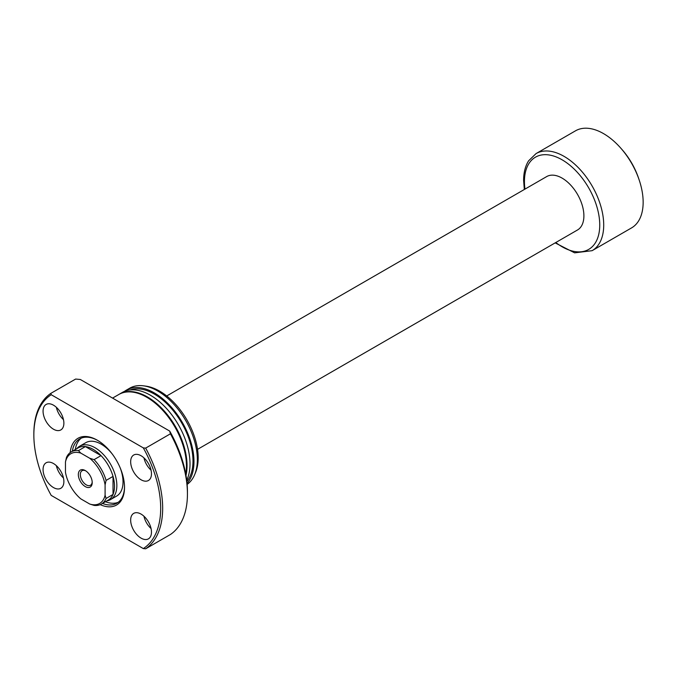 <?xml version="1.0" encoding="UTF-8"?>
<svg xmlns="http://www.w3.org/2000/svg" width="677" height="677" viewBox="0 0 677 677"><rect width="100%" height="100%" fill="white"/><g stroke="black" fill="none" stroke-linecap="round" stroke-linejoin="round"><path stroke-width="1.02" d="M92.216 482.574A9.808 5.661 60 0 1 85.277 486.585A9.808 5.661 60 0 1 78.337 474.569A9.808 5.661 60 0 1 85.277 470.566A9.808 5.661 60 0 1 92.216 482.574M85.793 470.879A8.412 4.857 -120 0 0 82.061 470.718A8.412 4.857 -120 0 0 80.326 474.569A8.412 4.857 -120 0 0 83.99 483.031A8.412 4.857 -120 0 0 90.473 485.282A8.412 4.857 -120 0 0 92.19 481.973M71.203 451.906L78.143 447.903A30.127 17.399 60 0 1 85.387 446.6L101.025 455.629A30.127 17.399 60 0 1 113.025 476.413L113.025 494.464A30.127 17.399 -120 0 0 114.506 486.298A30.127 17.399 -120 0 0 113.025 476.413L106.086 480.416L105.096 484.867L105.096 495.166L106.086 498.467A30.127 17.399 60 0 1 101.33 504.094A30.127 17.399 60 0 1 94.086 505.397L89.736 504.035L80.817 498.881A28.73 16.587 -120 0 1 65.457 472.284L65.457 461.985L66.448 457.534A30.127 17.399 60 0 1 71.203 451.906A30.127 17.399 60 0 1 78.447 450.603L80.817 453.116L89.736 458.261L94.086 459.632A30.127 17.399 60 0 1 106.086 480.416M76.704 448.733L77 448.402A30.829 17.797 60 0 1 79.641 446.228A30.829 17.797 60 0 1 103.395 454.487A30.829 17.797 60 0 1 116.85 485.511A30.829 17.797 60 0 1 110.469 499.626A30.829 17.797 60 0 1 107.271 500.828L106.831 500.921M94.086 459.632L101.025 455.629A30.127 17.399 -120 0 0 85.387 446.6L78.447 450.603M166.711 395.96L546.678 176.587A30.829 17.797 60 0 1 570.44 184.846A30.829 17.797 60 0 1 583.896 215.87A30.829 17.797 60 0 1 577.506 229.985L197.54 449.359M536.049 153.594L575.484 130.83A56.056 32.361 60 0 1 620.597 147.933A56.056 32.361 60 0 1 639.283 180.294A56.056 32.361 60 0 1 643.15 202.254A56.056 32.361 60 0 1 631.539 227.912L592.104 250.685A56.056 32.361 60 0 0 603.715 225.026A56.056 32.361 60 0 0 579.241 168.615A56.056 32.361 60 0 0 536.049 153.594L528.585 160.838C525.276 166.119 523.617 172.643 523.617 180.404L524.337 189.484M620.597 147.933L621.858 149.363A50.445 29.128 60 0 1 638.673 178.491L639.283 180.294M101.33 504.094L108.269 500.091A30.127 17.399 60 0 0 113.025 494.464L106.086 498.467M89.736 504.035A28.73 16.587 -120 0 0 105.096 495.166M105.096 484.867A28.73 16.587 -120 0 0 89.736 458.261M80.817 453.116A28.73 16.587 -120 0 0 65.457 461.985M70.18 452.583A38.538 22.248 60 0 1 97.268 440.185A38.538 22.248 60 0 1 124.517 487.381A38.538 22.248 60 0 1 100.23 504.644M102.464 503.434A37.133 21.444 -120 0 0 116.825 503.239A37.133 21.444 -120 0 0 124.509 486.805M110.469 499.626L116.647 496.063A30.829 17.797 -120 0 0 123.028 481.948A30.829 17.797 -120 0 0 120.142 467.748M105.443 501.725A37.133 21.444 -120 0 0 118.255 502.275M130.661 461.756A14.716 8.496 -120 0 0 137.084 476.557A14.716 8.496 -120 0 0 148.424 480.501A14.716 8.496 -120 0 0 151.47 473.765A14.716 8.496 -120 0 0 145.047 458.955A14.716 8.496 -120 0 0 133.707 455.02A14.716 8.496 -120 0 0 130.661 461.756M143.947 457.88A14.716 8.496 -120 0 0 151.064 470.202M43.066 411.184A14.716 8.496 -120 0 0 49.489 425.985A14.716 8.496 -120 0 0 60.828 429.929A14.716 8.496 -120 0 0 63.875 423.193A14.716 8.496 -120 0 0 57.452 408.383A14.716 8.496 -120 0 0 46.112 404.448A14.716 8.496 -120 0 0 43.066 411.184M56.352 407.309A14.716 8.496 -120 0 0 63.469 419.63M43.066 469.533A14.716 8.496 -120 0 0 49.489 484.343A14.716 8.496 -120 0 0 60.828 488.286A14.716 8.496 -120 0 0 63.875 481.55A14.716 8.496 -120 0 0 57.452 466.741A14.716 8.496 -120 0 0 46.112 462.797A14.716 8.496 -120 0 0 43.066 469.533M56.352 465.666A14.716 8.496 -120 0 0 63.469 477.979M130.661 520.105A14.716 8.496 -120 0 0 137.084 534.915A14.716 8.496 -120 0 0 148.424 538.858A14.716 8.496 -120 0 0 151.47 532.122A14.716 8.496 -120 0 0 145.047 517.313A14.716 8.496 -120 0 0 133.707 513.369A14.716 8.496 -120 0 0 130.661 520.105M143.947 516.238A14.716 8.496 -120 0 0 151.064 528.551M185.752 474.061A56.056 32.361 -120 0 0 186.446 465.928A56.056 32.361 -120 0 0 161.981 409.517A56.056 32.361 -120 0 0 118.788 394.505L112.56 398.101M186.708 480.264A56.056 32.361 -120 0 0 190.017 463.872A56.056 32.361 -120 0 0 165.543 407.461A56.056 32.361 -120 0 0 122.351 392.44L119.38 394.158A56.056 32.361 -120 0 0 119.084 394.336M185.997 475.432A56.056 32.361 -120 0 0 187.038 465.59A56.056 32.361 -120 0 0 162.573 409.179A56.056 32.361 -120 0 0 119.38 394.158M186.86 481.584A54.651 31.557 -120 0 0 192.987 461.012A54.651 31.557 -120 0 0 171.019 408.07A54.651 31.557 -120 0 0 130.086 389.96M187.131 484.402A56.056 32.361 -120 0 0 194.739 474.459A56.056 32.361 -120 0 0 197.345 459.641A56.056 32.361 -120 0 0 143.566 385.831A56.056 32.361 -120 0 0 129.688 388.209L126.32 390.155A56.056 32.361 -120 0 0 124.407 391.416M187.055 483.429A56.056 32.361 -120 0 0 193.977 461.579A56.056 32.361 -120 0 0 169.512 405.168A56.056 32.361 -120 0 0 126.32 390.155M194.739 474.459L195.653 472.224A54.439 31.43 -120 0 0 198.183 457.83A54.439 31.43 -120 0 0 145.961 386.161L143.566 385.831M33.85 435.04A89.686 51.782 -120 0 0 51.215 495.403L143.321 548.582A89.686 51.782 -120 0 0 143.321 447.895L145.665 448.106L170.435 433.805L169.69 431.08L80.335 379.492L75.621 379.061L50.851 393.362A91.09 52.586 -120 0 0 33.85 433.889L33.85 435.04A89.686 51.782 -120 0 1 51.215 394.716L143.321 447.895M143.321 548.582L145.665 548.793L170.435 534.491A91.09 52.586 -120 0 0 187.436 493.965A91.09 52.586 -120 0 0 170.435 433.805M145.665 548.793A91.09 52.586 -120 0 0 162.666 508.266A91.09 52.586 -120 0 0 145.665 448.106M169.69 431.08A88.281 50.97 -120 0 1 187.436 491.671L187.436 493.965M50.851 393.362L51.215 394.716M97.767 440.482A37.133 21.444 -120 0 0 79.691 438.916A37.133 21.444 -120 0 0 72.337 451.254M81.24 438.163A37.133 21.444 -120 0 0 75.308 449.536M112.077 453.793A30.829 17.797 -120 0 0 85.818 442.665L79.641 446.228M524.971 189.12A53.255 30.744 60 0 1 524.438 181.546A53.255 30.744 60 0 1 562.096 159.806A53.255 30.744 60 0 1 599.746 225.026A53.255 30.744 60 0 1 555.8 242.518M555.165 242.882L574.612 252.843L592.104 250.685"/></g></svg>
